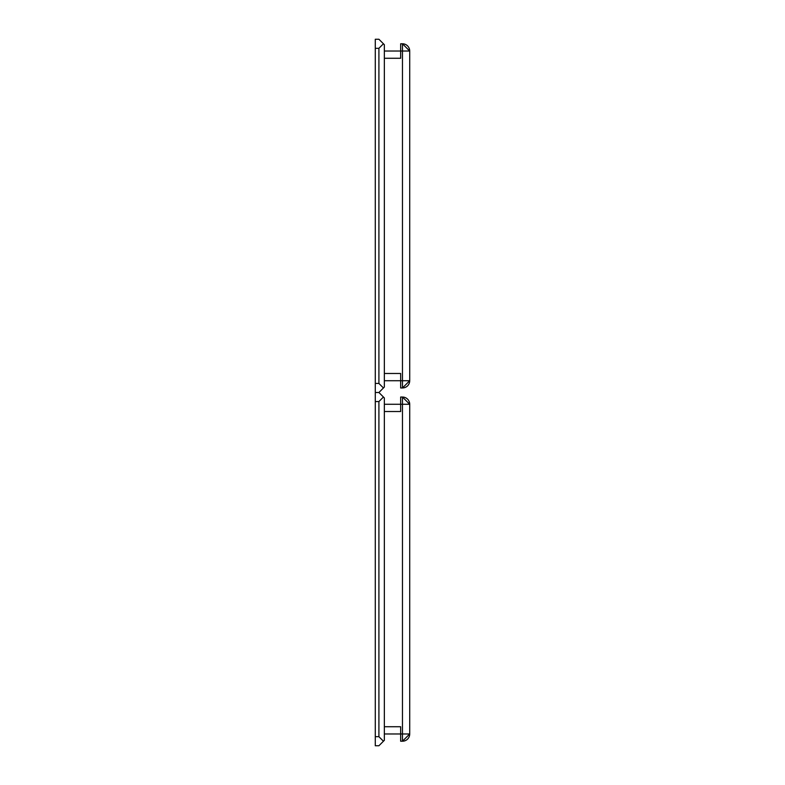 <?xml version="1.0" encoding="UTF-8"?>
<svg xmlns="http://www.w3.org/2000/svg" width="785" height="785" viewBox="0 0 785 785"><rect width="100%" height="100%" fill="white"/><g stroke="black" fill="none" stroke-linecap="round" stroke-linejoin="round"><path stroke-width="1.18" d="M400.654 376.25L400.654 373.483L384.346 373.483L384.346 387.064L383.443 387.967L378.91 383.443L378.91 48.307L383.443 43.783L378.91 39.25L375.289 39.25L375.289 48.307L378.91 48.307L383.443 43.783L378.91 39.25L375.289 39.25L375.289 383.443L378.91 383.443L378.91 48.307L375.289 48.307L375.289 745.75L378.91 745.75L383.443 741.217L378.91 736.693L378.91 401.557L375.289 401.557L375.289 736.693L378.91 736.693L375.289 736.693L375.289 745.75L378.91 745.75L383.443 741.217L378.91 736.693L378.91 401.557L383.443 397.033L384.346 397.936L384.346 411.517L400.654 411.517L400.654 404.275L402.46 404.275L402.46 733.975L400.654 733.975L400.654 741.217L402.46 741.217L400.654 741.217L400.654 726.733L400.654 733.975L384.346 733.975L402.46 733.975L402.46 741.217L402.46 733.975L409.711 733.975A7.242 7.242 0 0 1 402.46 741.217L409.711 733.975L402.46 733.975L402.46 404.275L409.711 404.275L409.711 733.975L409.711 404.275L402.46 404.275L402.46 397.033L400.654 397.033L400.654 408.75M400.654 729.5L400.654 726.733L384.346 726.733L384.346 740.314L383.443 741.217L384.346 740.314L384.346 406.394M384.346 378.605L384.346 387.064L378.91 392.5L384.346 397.936L384.346 411.517L400.654 411.517M400.654 373.483L384.346 373.483L384.346 44.686L383.443 43.783L384.346 44.686L384.346 58.267L400.654 58.267L400.654 51.025L402.46 51.025L402.46 380.725L400.654 380.725L400.654 387.967L402.46 387.967L400.654 387.967L400.654 373.483L400.654 380.725L384.346 380.725L402.46 380.725L402.46 387.967L402.46 380.725L409.711 380.725A7.242 7.242 0 0 1 402.46 387.967L409.711 380.725L402.46 380.725L402.46 51.025L409.711 51.025L409.711 380.725L409.711 51.025L402.46 51.025L402.46 43.783L400.654 43.783L400.654 55.499M378.91 392.5L375.289 392.5L375.289 383.443L378.91 383.443L383.443 387.967L378.91 392.5L383.443 397.033L378.91 401.557L375.289 401.557L375.289 392.5L378.91 392.5M384.346 404.275L402.46 404.275L402.46 397.033A7.242 7.242 0 0 1 409.711 404.275L402.46 397.033L400.654 397.033L400.654 404.275L384.346 404.275L384.346 733.975M384.346 731.856L384.346 726.733L400.654 726.733M384.346 51.025L402.46 51.025L402.46 43.783A7.242 7.242 0 0 1 409.711 51.025L402.46 43.783L400.654 43.783L400.654 51.025L384.346 51.025L384.346 58.267L384.346 53.144M384.346 380.725L384.346 58.267L400.654 58.267"/></g></svg>
